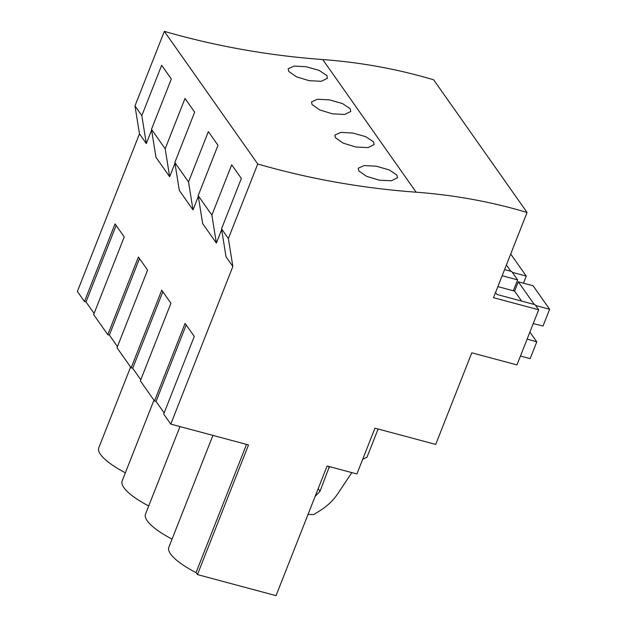 <?xml version="1.0" encoding="UTF-8"?>
<svg xmlns="http://www.w3.org/2000/svg" width="627" height="627" viewBox="0 0 627 627"><rect width="100%" height="100%" fill="white"/><g stroke="black" fill="none" stroke-linecap="round" stroke-linejoin="round"><path stroke-width="0.94" d="M164.149 412.911L156.06 401.421L154.508 401.006L185.09 323.36L194.284 336.417L163.702 414.063L170.779 424.111L232.86 266.499L228.377 238.534L221.535 228.808L241.356 178.476L231.708 164.768L211.879 215.1L198.179 195.648L218.008 145.315L208.352 131.607L188.531 181.94L174.831 162.487L194.66 112.155L185.004 98.447L165.183 148.779L158.333 139.053L151.483 129.319L171.312 78.994L161.656 65.286L141.827 115.611L146.31 143.575L139.468 133.849L134.985 105.885L164.345 31.35A832.985 739.601 144.9 0 0 322.74 59.557L416.14 192.207A560.656 497.799 144.9 0 1 527.072 212.467L433.68 79.825A560.656 497.799 144.9 0 0 322.74 59.557M139.468 133.849L77.38 291.461L84.457 301.516L115.039 223.87L124.232 236.928L93.65 314.574L100.728 324.629L107.805 334.677L138.395 257.039L147.588 270.096L116.998 347.734L131.153 367.845L161.742 290.199L170.936 303.256L140.346 380.895L154.508 401.006M246.536 444.402L196.039 572.608L197.442 574.598L276.037 595.65L327.114 465.986L356.912 473.965L374.954 428.155L435.702 444.425L471.794 352.813L516.962 364.906L538.679 309.785L493.512 297.684L527.072 212.467M141.827 115.611L134.985 105.885M221.66 229.615L216.362 243.064L202.662 223.612L198.179 195.648M174.831 162.487L179.314 190.443L193.014 209.896L198.312 196.447M151.483 129.319L155.966 157.283L169.666 176.736L174.964 163.286M146.31 143.575L151.609 130.126M232.86 266.499L226.018 256.772L221.535 228.808M140.801 379.75L132.712 368.261L131.153 367.845M117.453 346.582L109.364 335.1L107.805 334.677M94.105 313.422L86.017 301.932L84.457 301.516M170.779 424.111L248.519 444.935L197.442 574.598M196.039 572.608A52.895 14.492 -158.5 0 1 168.843 547.285L212.914 435.397M172.057 539.118A52.895 14.492 -158.5 0 1 145.495 514.116L179.98 426.579M148.709 505.958A52.895 14.492 -158.5 0 1 122.147 480.956L153.952 400.214M125.361 472.789A52.895 14.492 -158.5 0 1 98.792 447.796L130.596 367.054M502.149 275.739L517.628 279.885L511.742 271.53L504.57 269.602M538.679 309.785L535.097 304.691L496.929 294.471L495.549 292.503M164.345 31.35L257.744 164A832.985 739.601 144.9 0 0 416.14 192.207M326.847 75.546L319.088 70.381L306.235 66.736L294.126 66.07L288.169 68.751L288.757 71.454L296.461 76.807L309.244 80.703L321.361 81.275L327.404 78.312L326.847 75.546M373.543 141.874L365.784 136.702L352.93 133.057L340.822 132.391L334.873 135.079L335.453 137.775L343.157 143.128L355.948 147.031L368.065 147.604L374.107 144.641L373.543 141.874M350.195 108.706L342.436 103.541L329.583 99.897L317.474 99.231L311.525 101.911L312.105 104.615L319.809 109.968L332.592 113.863L344.717 114.443L350.759 111.481L350.195 108.706M396.891 175.035L397.455 177.802L391.413 180.764L379.296 180.192L366.505 176.289L358.809 170.936L358.221 168.24L364.177 165.552L376.278 166.218L389.132 169.87L396.891 175.035M228.377 238.534L257.744 164M86.017 301.932L116.144 225.446M169.666 176.736L165.183 148.779M216.362 243.064L211.879 215.1M156.06 401.421L186.195 324.927M329.363 466.59L320.036 491.294L315.122 496.419M308.014 514.469L313.806 514.524L320.562 510.292C327.6 505.84 333.399 500.221 337.969 493.433L351.849 472.609M362.68 459.317L367.007 457.177L378.105 429.001M329.34 467.687L328.376 466.323M517.628 279.885L513.341 290.763M109.364 335.1L139.492 258.606M193.014 209.896L188.531 181.94M132.712 368.261L162.848 291.767M523.474 283.185L526.272 276.092L512.33 272.353M506.412 264.931L510.887 271.295M510.715 253.998L526.272 276.092M533.232 323.603L543.021 326.016L549.62 309.252L533.075 285.755L518.278 281.789L514.61 291.108L497.862 286.625M549.62 309.252L535.677 305.521M520.457 356.034L530.168 358.636L536.775 341.872L527.135 339.082M529.886 332.098L536.775 341.872M514.61 291.108L521.633 301.085M518.278 281.789L534.243 304.463M320.036 491.294L318.179 488.652"/></g></svg>
